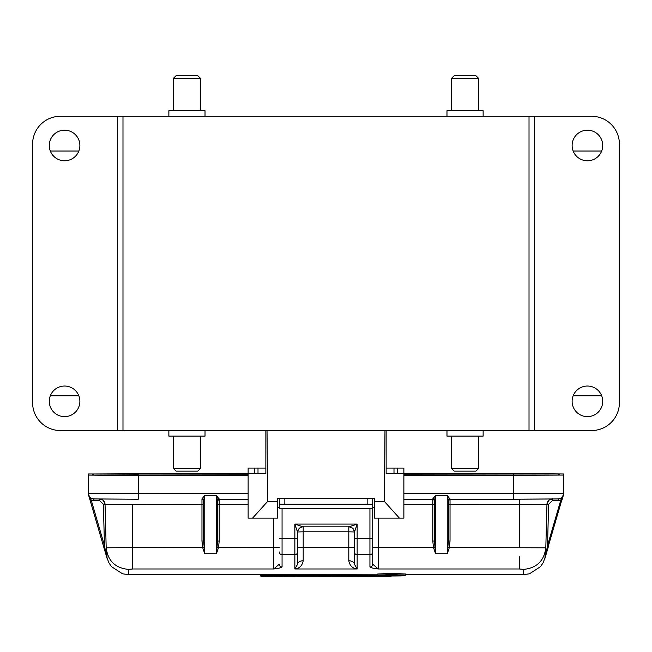 <?xml version="1.0" encoding="UTF-8"?>
<svg xmlns="http://www.w3.org/2000/svg" width="652" height="652" viewBox="0 0 652 652"><rect width="100%" height="100%" fill="white"/><g stroke="black" fill="none" stroke-linecap="round" stroke-linejoin="round"><path stroke-width="0.98" d="M372.724 508.438L372.724 564.184L372.724 508.397L279.276 508.438M267.027 430.54L267.597 501.461L277.613 501.461L277.613 498.674L374.387 498.674L374.387 501.461L384.403 501.461L399.423 518.144L374.387 518.144L374.387 501.461M384.973 430.54L384.403 501.461M399.423 518.144L403.873 518.144L403.873 473.645L386.139 473.645L386.139 430.54M267.597 501.461L252.577 518.144L248.127 518.144L248.127 473.645L265.861 473.645L265.861 430.54M277.613 501.461L277.613 518.144L252.577 518.144M386.139 468.087L393.995 468.087L393.995 473.645L386.139 473.645M393.995 468.087L403.873 468.087L403.873 473.645M265.861 473.645L258.005 473.645L258.005 468.087L265.861 468.087M254.516 473.645L254.516 468.087L248.127 468.087L248.127 473.645M254.516 468.087L258.005 468.087M448.095 547.24L449.35 547.525L447.256 553.727L448.364 541.078L450.035 541.021L449.35 547.525L545.814 547.819C544.143 560.875 536.726 568.071 523.572 569.392L519.285 568.984L519.285 556.702M403.873 474.868L558.218 475.08A1.108 1.108 0 0 1 559.326 473.971L403.873 473.751M248.127 473.751L138.281 473.751L138.281 474.868L93.782 475.08A1.108 1.108 180 0 0 92.674 473.971L92.674 475.072L248.127 474.868M513.719 473.751L513.719 475.284L559.139 475.088A1.108 1.108 0 0 1 559.326 475.072L559.326 473.971M138.281 475.284L248.127 475.284L92.861 475.088A1.108 1.108 180 0 0 92.674 475.072M248.127 473.727L88.224 473.971L88.224 475.072L102.886 475.235L248.127 475.308M403.873 475.308L563.776 475.072L563.776 473.971L549.114 473.8L403.873 473.727M138.281 475.308L138.281 499.196L92.877 498.91C91.052 497.403 90.84 500.826 88.224 493.425A5.558 5.558 0 0 0 93.782 498.984A5.558 5.558 0 0 1 88.224 493.425L88.224 475.072M563.776 475.072L563.776 493.425A5.558 5.558 0 0 1 558.218 498.984A5.558 5.558 0 0 0 563.776 493.425L513.719 493.662L513.719 499.196L558.218 498.984M201.965 498.861L204.744 495.357L203.636 500.434A1.671 1.565 -0 0 0 201.965 498.861L201.965 504.558L105.045 504.428A5.558 5.558 0 0 0 100.465 499.098M217.54 541.078L219.211 541.021L218.526 547.525L216.423 553.727L217.54 541.078L217.54 500.434L216.423 495.357L219.211 499.196A1.671 1.671 180 0 0 217.54 500.866L217.54 500.434A1.671 1.565 180 0 1 219.211 498.861M448.364 541.078L448.364 500.434L447.256 495.357L450.035 499.196A1.671 1.671 180 0 0 448.364 500.866L448.364 500.434A1.671 1.565 180 0 1 450.035 498.861M432.789 498.861L435.577 495.357L434.46 500.434A1.671 1.565 -0 0 0 432.789 498.861L432.789 504.558L403.873 504.558M93.782 498.821L93.782 500.459L91.158 499.962L89.088 496.4M88.827 495.944L107.05 558.356L106.977 556.058L105.51 551.095L105.021 551.388M88.68 495.438L90.09 500.271L91.158 499.962L104.459 545.512L103.391 545.822M562.92 496.384L560.842 499.962L558.218 500.459L558.218 498.796M561.91 500.271L560.842 499.962L547.541 545.52L548.609 545.83L544.95 558.356L545.031 556.05L544.95 558.356M562.016 499.905L563.181 495.936M561.739 500.223L548.43 545.781M203.636 500.866A1.671 1.671 180 0 0 201.965 499.196L203.636 500.426M434.46 500.866A1.671 1.671 180 0 0 432.789 499.196L434.46 500.426M105.681 551.934L105.868 553.043M107.05 558.356L107.026 557.436M106.186 547.843L106.276 551.127L105.494 551.095L104.459 545.512L103.383 504.249L99.487 500.459L99.487 499.09L99.487 499.815M548.503 545.553L547.713 544.933M552.513 498.796L552.513 500.459L548.617 504.249L547.541 545.52L546.506 551.095L546.987 551.388M545.031 556.05L545.724 551.079L546.506 551.095L544.974 557.436M204.744 553.727L202.65 547.525L201.965 541.021L203.636 541.078L204.744 553.727L216.423 553.727L216.423 495.357L204.744 495.357L204.744 553.727M203.905 547.24L132.715 547.525L132.715 568.984L128.428 569.392C115.274 568.071 107.857 560.875 106.186 547.819L132.715 547.525L132.715 504.558M372.724 547.696L433.474 547.525L432.789 541.021L434.46 541.078L434.46 500.027L434.46 541.078L435.577 553.727L433.474 547.525L434.729 547.24M128.574 574.624L128.428 569.392M106.276 551.079L106.977 556.058M523.426 574.632L523.572 569.392M217.271 547.24L273.718 547.525L273.718 518.144M297.63 532.415C298.151 528.813 300.002 526.955 303.196 526.849A5.558 5.558 0 0 0 297.63 532.415L297.63 564.184L297.63 532.415L294.851 524.086L303.196 526.849L348.804 526.849L357.149 524.086L354.37 532.415L354.37 564.184L357.149 568.984L294.851 568.984L297.63 564.184C297.988 562.089 299.838 560.932 303.196 560.712C302.308 565.667 299.529 568.43 294.851 568.984L294.851 538.348L282.063 538.348L282.063 566.947A2.779 2.763 180 0 1 279.276 564.184L273.718 568.984L273.718 547.525L279.276 547.696M203.636 541.078L203.636 500.434M203.636 506.938L203.636 504.615L201.965 504.558L201.965 541.021M378.282 518.144L378.282 568.984L372.724 564.184A2.779 2.763 -0 0 1 369.937 566.947L369.937 554.697L357.149 554.697L357.149 568.984C352.504 568.422 349.725 565.667 348.804 560.712L348.804 547.525L303.196 547.525L303.196 560.712M261.37 574.583L260.873 574.575L260.873 575.692L377.785 575.341M260.873 574.575L377.728 574.225M260.89 576.27L262.21 576.319L260.311 575.716L260.311 574.599L260.816 574.599M378.282 575.659L377.728 573.98L391.632 573.45L405.536 573.98L404.982 575.659C405.78 576.123 377.484 576.123 378.282 575.659C376.579 575.031 407.084 575.04 404.982 575.659M377.728 575.088L391.632 574.591L405.536 575.088M282.063 566.947C281.436 567.696 278.657 568.373 273.718 568.984L132.715 568.984M519.285 568.984L378.282 568.984C373.343 568.373 370.564 567.696 369.937 566.947M391.127 575.692L390.63 576.246L261.37 576.246C272.014 575.977 300.27 575.121 326 575.17L390.63 576.246L261.37 576.246L260.873 575.692M358.429 575.716L358.991 576.319L362.862 576.319L363.425 575.765L362.862 576.319L365.78 576.319L362.862 576.303M391.697 575.716L391.135 576.27L391.697 575.765M386.701 575.716L387.264 576.27L391.135 576.27M365.919 575.716L365.544 576.27L376.082 576.246L365.772 576.319M351.778 575.716L351.224 576.27L351.224 575.512M346.791 575.716L347.345 576.27L351.224 576.27M320.181 575.716L320.621 576.27L318.078 576.319L332.129 576.246M332.145 576.246L326.391 576.27L326.831 575.716M280.27 575.765L280.27 576.311L279.627 576.319L280.914 576.319L280.27 576.311M300.222 575.716L298.331 576.319L299.651 576.27M295.234 575.716L295.731 576.27L299.602 576.27M294.419 576.319L295.731 576.27M283.596 575.716L283.115 576.27L286.864 576.246L280.914 576.319M276.945 575.716L277.418 576.27L283.115 576.27M273.677 576.246L277.418 576.27M265.299 575.716L264.802 576.27L266.122 576.319M297.63 547.696L303.196 547.525L303.196 531.812L348.804 531.812L348.804 547.525L354.37 547.696L354.37 564.184C354.003 562.097 352.153 560.94 348.804 560.712M375.593 576.148L275.535 576.115C299.561 575.292 352.447 575.292 376.465 576.115L375.593 576.148L375.593 575.594M404.705 575.651C405.397 576.123 377.964 576.115 378.559 575.651L394.704 575.178L404.705 575.651M276.407 576.148L276.407 575.594M401.086 575.333L398.625 575.39M388.47 575.439L381.95 575.333M348.804 526.849C352.08 527.289 353.93 529.139 354.37 532.415C354.305 529.057 352.455 527.199 348.804 526.849L303.196 526.849M404.15 573.98L391.632 573.515L379.122 573.98M398.242 575.308L397.834 575.879L387.215 575.431L386.66 574.877L387.215 575.431M393.914 575.137L394.281 575.683L397.834 575.879M394.297 575.683L387.997 575.683L388.551 575.145M396.432 575.325L396.807 575.879L396.432 575.325M397.06 575.088L396.693 575.643L397.533 575.61L398.005 575.048M398.323 575.023L397.769 575.577L398.323 575.023M398.323 574.991L397.769 575.545M398.005 574.958L397.508 575.512M397.06 574.917L396.66 575.471M395.805 574.885L395.568 575.439M394.224 574.877L394.167 575.431M388.551 575.333L388.013 575.879M387.997 575.683L387.215 575.879M395.487 575.626L388.551 575.634L395.487 575.48M284.842 498.674L284.842 504.24L279.276 504.24L279.276 498.674M372.724 498.674L372.724 504.24L367.157 504.24L367.157 498.674M284.842 504.24L367.157 504.24M279.276 504.24L372.724 504.249L372.724 508.397L279.276 508.397L279.276 504.249M117.425 116.284L117.425 430.54L60.408 430.54A27.808 27.808 0 0 1 32.6 402.732L32.6 144.092A27.808 27.808 0 0 1 60.408 116.284L591.592 116.284A27.808 27.808 0 0 1 619.4 144.092L619.4 402.732A27.808 27.808 0 0 1 591.592 430.54L122.983 430.54L122.983 116.284M483.132 116.284L483.132 110.718L446.979 110.718L446.979 116.284M534.575 116.284L534.575 430.54M602.717 145.486A15.298 15.298 0 0 1 587.419 160.783A15.298 15.298 0 0 1 572.122 145.486A15.298 15.298 0 0 1 587.419 130.188A15.298 15.298 0 0 1 602.717 145.486M602.717 401.339A15.298 15.298 0 0 1 587.419 416.636A15.298 15.298 0 0 1 572.122 401.339A15.298 15.298 0 0 1 587.419 386.041A15.298 15.298 0 0 1 602.717 401.339M529.016 116.284L529.016 430.54M79.878 401.339A15.298 15.298 0 0 1 64.581 416.636A15.298 15.298 0 0 1 49.283 401.339A15.298 15.298 0 0 1 64.581 386.041A15.298 15.298 0 0 1 79.878 401.339M79.878 145.486A15.298 15.298 0 0 1 64.581 160.783A15.298 15.298 0 0 1 49.283 145.486A15.298 15.298 0 0 1 64.581 130.188A15.298 15.298 0 0 1 79.878 145.486M205.021 116.284L205.021 110.718L168.868 110.718L168.868 116.284M117.425 430.54L122.983 430.54M451.428 78.46L454.208 75.681L475.895 75.681L478.682 78.46L451.428 78.46L451.428 110.718M168.868 430.54L168.868 436.106L205.021 436.106L205.021 430.54M446.979 430.54L446.979 436.106L483.132 436.106L483.132 430.54M173.318 78.46L176.105 75.681L197.792 75.681L200.571 78.46L173.318 78.46L173.318 110.718M173.318 468.364L200.571 468.364L197.792 471.143L176.105 471.143L173.318 468.364L173.318 436.106M451.428 468.364L478.682 468.364L475.895 471.143L454.208 471.143L451.428 468.364L451.428 436.106M397.484 468.087L397.484 473.645M551.535 499.098A5.558 5.558 180 0 0 546.955 504.428L450.035 504.558L450.035 499.196L519.285 499.171L519.285 504.558L519.285 499.196L513.719 499.171L559.123 498.91C560.948 497.403 561.16 500.826 563.776 493.425M559.114 475.088A1.108 1.108 0 0 1 559.326 475.072L403.873 475.284L513.719 475.284L513.719 493.662L403.873 493.662M93.782 475.08A1.108 1.108 180 0 0 92.674 473.971L138.281 473.751M88.224 493.425L248.127 493.662M248.127 504.558L219.211 504.558L219.211 499.196L248.127 499.196L219.211 499.196L217.54 500.866M138.281 499.196L93.782 498.984M403.873 499.196L432.789 499.196L403.873 499.196M435.577 495.357L447.256 495.357L447.256 553.727L435.577 553.727L435.577 495.357M99.487 500.459L93.782 500.459M558.218 500.459L552.513 500.459M546.955 504.428L545.814 547.819L546.955 504.428C549.693 496.759 551.274 500.19 552.081 499.033M106.243 548.911L106.203 548.316M105.045 504.428L106.186 547.819L105.045 504.428C102.307 496.759 100.726 500.19 99.919 499.033M105.037 504.216L103.383 504.249M545.757 548.911L545.797 548.316M448.364 504.615L450.035 504.558L450.035 541.021M519.285 547.525L519.285 504.558M548.617 504.249L546.963 504.216M217.54 504.615L219.211 504.558L219.211 541.021M432.789 541.021L432.789 504.558L434.46 504.615M260.311 575.716L260.816 575.716M297.63 551.959A2.779 2.738 180 0 1 294.851 554.697L282.063 554.697A2.779 2.738 180 0 1 279.276 551.959M354.37 551.959A2.779 2.738 -0 0 0 357.149 554.697L357.149 538.348L354.37 538.332M372.724 551.959A2.779 2.738 180 0 1 369.937 554.697L369.937 538.348L357.149 538.348L357.149 524.086L294.851 524.086L294.851 538.348L297.63 538.332M372.724 538.332L369.937 538.348L369.937 508.438M282.063 508.438L282.063 538.348L279.276 538.332M390.63 576.246L390.63 576.246A0.554 0.554 0 0 0 391.078 576.018M386.701 575.765L387.264 576.27M358.991 576.27L365.544 576.27M346.791 575.765L347.345 576.27M326.391 576.27L320.621 576.27M260.939 576.27L264.802 576.27M297.654 531.967L303.196 531.812L303.196 526.425M354.346 531.967L348.804 531.812L348.804 526.425M347.516 575.594L304.492 575.594M378.559 575.659L379.122 575.088L378.82 575.577L379.863 575.447M403.922 575.496L404.444 575.577L404.142 575.088L404.705 575.659M513.719 499.196L450.035 499.196L448.364 500.866M563.328 495.422L562.342 498.804M106.235 555.553L107.042 558.332M544.958 558.332L545.765 555.553M434.46 541.078L434.46 500.434M107.042 557.982L108.99 562.953L111.492 566.653L122.519 573.801L128.574 574.64L260.311 574.648M544.966 557.965L543.01 562.953L540.508 566.653L529.481 573.801L523.426 574.64L405.536 574.648M545.724 551.127L545.814 547.843M261.37 576.246A0.554 0.554 0 0 1 260.816 575.692L260.816 574.575M358.991 576.319L358.429 575.765M347.345 576.319L351.224 576.319L351.778 575.765M292.895 576.246L298.331 576.319M273.653 576.246L279.627 576.319M267.638 576.246L262.21 576.319M387.264 576.319L391.135 576.319M275.853 575.569L275.551 576.115C299.349 575.292 352.65 575.292 376.448 576.115L376.147 575.569M325.584 576.319L321.436 576.319M381.241 575.366L394.704 575.186M394.264 575.683L396.791 575.879M395.128 575.667L396.709 575.643M386.66 575.333L386.66 574.852M601.666 151.044L573.173 151.044M78.827 151.044L50.334 151.044M601.666 395.78L573.173 395.78M78.827 395.78L50.334 395.78M478.682 436.106L478.682 468.364M200.571 436.106L200.571 468.364M200.571 110.718L200.571 78.46M478.682 110.718L478.682 78.46M374.387 507.297L372.724 507.297M279.276 507.297L277.613 507.297"/></g></svg>

